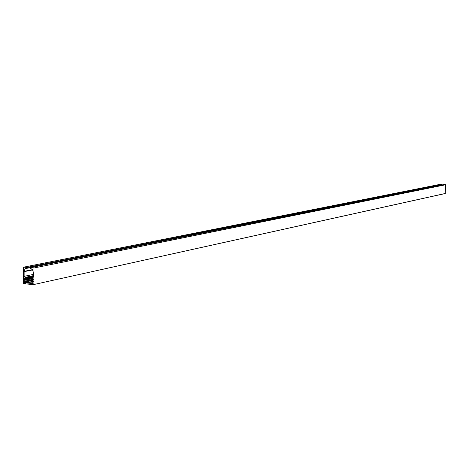 <?xml version="1.0" encoding="UTF-8"?>
<svg xmlns="http://www.w3.org/2000/svg" width="469" height="469" viewBox="0 0 469 469"><rect width="100%" height="100%" fill="white"/><g stroke="black" fill="none" stroke-linecap="round" stroke-linejoin="round"><path stroke-width="0.7" d="M445.486 184.71L33.938 267.992L445.55 184.774L443.498 184.634M33.827 267.858L30.467 267.635L443.527 184.628L30.467 267.635M445.327 193.463L33.815 284.536L445.263 193.527L445.55 184.774M441.54 184.61L441.528 185.009L27.05 268.28L27.055 267.529L441.54 184.61L439.494 184.469M25.643 283.61L23.45 283.675L23.591 267.172L439.517 184.464L23.567 267.178M441.476 184.54L26.944 267.4L23.591 267.172M32.783 277.83L32.367 277.918L33.252 276.98L33.211 271.932L32.332 269.095L30.462 268.637L30.438 267.635M32.367 277.918L31.048 277.83L33.176 277.372L31.048 277.83M33.188 280.093L33.135 278.727L31.042 278.58L31.018 277.83M33.135 280.104L32.472 280.057L33.246 279.893M33.182 281.975L33.24 280.99L32.361 280.679L32.472 280.057M33.129 281.986L31.147 281.846L33.24 281.388M30.807 283.294L31.147 281.846M30.702 283.317L26.633 283.03L30.925 282.092M33.24 281.277L26.416 282.76L26.633 283.03M26.416 282.76L26.416 281.763L32.361 280.474M32.361 280.163L26.2 281.494L26.416 281.763M26.2 281.494L24.224 281.353L33.246 279.413M33.246 279.26L24.224 281.353M24.112 281.224L24.112 280.345L24.552 280.251M32.044 278.65L24.112 280.345M24.992 280.157L24.992 279.659L30.936 278.393M30.936 278.234L24.992 279.659M24.886 279.524L30.936 278.053M30.948 277.894L24.224 279.477M24.118 279.348L24.118 278.223L24.564 278.129M33.252 276.687L26.317 278.252L24.118 278.223M26.428 278.135L26.428 277.63L33.252 276.188M33.252 276.036L26.428 277.63M26.317 277.501L24.998 277.408L33.258 275.666M33.258 274.435L24.124 276.347L24.998 277.408M24.124 276.347L24.13 271.657L32.59 269.927M32.496 269.622L24.189 271.317L24.13 271.657M24.189 271.317L25.08 268.602L26.305 268.356M27.05 268.28L25.08 268.602M24.875 283.774L24.875 283.153L25.648 282.983M25.648 282.83L24.875 283.153M24.769 283.018L25.648 282.701M25.648 282.543L24.329 282.989M24.218 282.854L24.218 282.232L24.658 282.139M28.697 284.144L25.754 283.962L25.537 282.197L24.218 282.232M28.591 284.167L31.611 284.378L31.693 282.76L32.127 282.666M33.07 283.593L33.018 282.731L31.693 282.76M33.018 283.604L32.467 283.569L32.461 284.32L33.815 284.536L445.28 193.521M33.897 284.419L33.938 267.992M33.123 283.423L32.467 283.569M32.461 284.091L31.693 284.261M24.933 280.263L32.373 278.674M33.246 279.887L32.443 280.063M32.384 278.674L24.91 280.274M33.24 281.382L31.089 281.851"/></g></svg>
